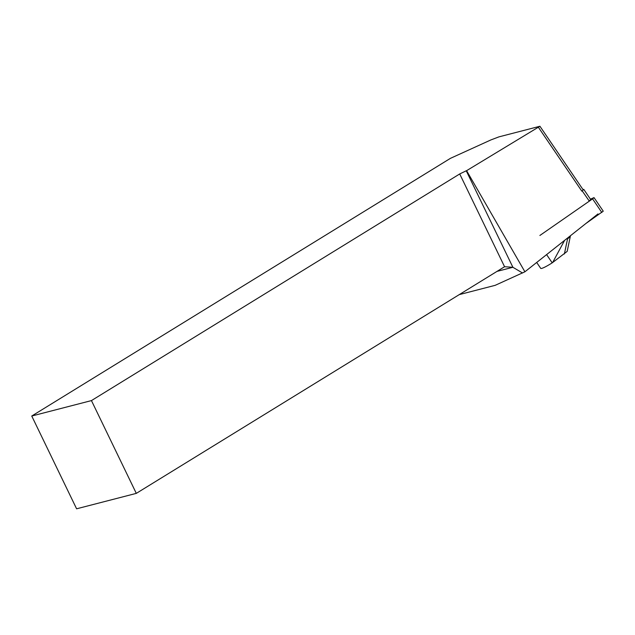 <?xml version="1.0" encoding="UTF-8"?>
<svg xmlns="http://www.w3.org/2000/svg" width="635" height="635" viewBox="0 0 635 635"><rect width="100%" height="100%" fill="white"/><g stroke="black" fill="none" stroke-linecap="round" stroke-linejoin="round"><path stroke-width="0.95" d="M597.987 213.924L524.899 271.796L466.598 170.672L539.925 126.254L498.919 136.874L490.871 139.938L450.461 158.329L31.75 416.02L76.605 508.802L136.303 493.371L91.448 400.59L31.75 416.02M459.264 294.616L495.181 285.329L524.899 271.796M539.925 126.254L583.144 189.802A3.905 0.46 145.8 0 1 582.319 190.762A3.905 0.46 145.8 0 1 582.192 190.873L589.304 201.152M582.192 190.873A3.905 0.46 145.8 0 1 581.835 191.167L582.271 190.817M91.448 400.59L459.716 173.95L466.241 170.783L512.889 267.279L522.565 273.01M136.303 493.371L504.571 266.732L512.889 267.279L497.03 271.375M504.571 266.732L459.716 173.95M583.009 189.595L583.771 189.365L582.319 190.762M583.771 189.365L590.685 199.541L589.185 200.985M566.468 238.879L567.523 238.982L570.325 236.395L567.174 251.389L552.204 262.85A16.923 1.984 145.8 0 1 540.702 268.351L536.694 262.453M570.325 236.395L570.397 235.768M564.38 253.976L567.523 238.982M552.585 262.604L564.618 240.347M590.431 199.168L594.019 197.604L592.574 198.882L539.885 235.466M594.019 197.604L603.25 211.177L585.843 223.536M581.835 191.167L538.512 127.468M546.6 254.611L552.204 262.85M592.574 198.882L601.805 212.455"/></g></svg>
